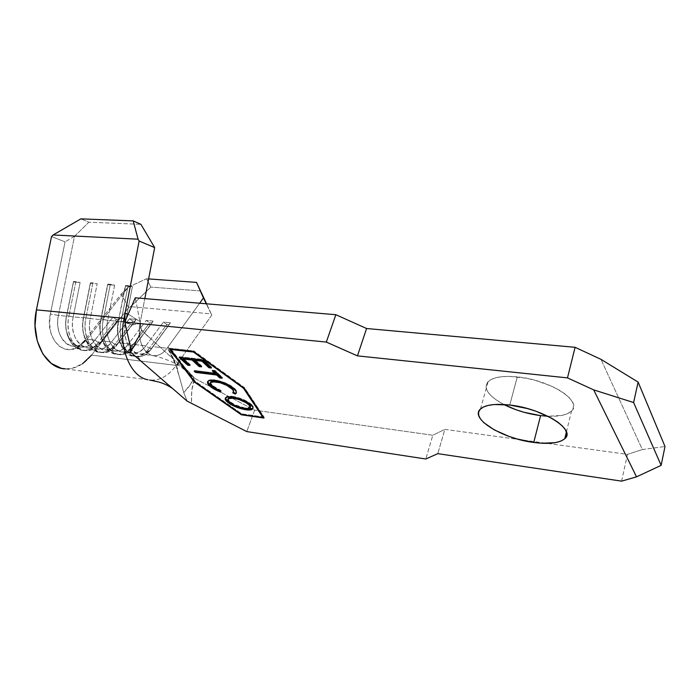 <?xml version="1.0" encoding="UTF-8"?>
<svg xmlns="http://www.w3.org/2000/svg" width="700" height="700" viewBox="0 0 700 700"><rect width="100%" height="100%" fill="white"/><g stroke="black" fill="none" stroke-linecap="round" stroke-linejoin="round"><path stroke-width="0.53" stroke-dasharray="3.5 2.62" d="M517.309 376.88C502.749 375.541 493.019 377.134 488.119 381.649C483.096 388.404 488.329 396.016 503.808 404.486L495.81 399.656L491.19 395.859L487.961 392.061L486.264 388.395L486.185 385.009L487.76 382.025L490.971 379.575L495.722 377.764L501.856 376.679L509.145 376.373L526.024 378.184L534.914 380.24L551.731 386.234L558.933 389.926L564.926 393.864L569.459 397.889L572.364 401.835L573.562 405.536L573.038 408.852L570.832 411.661L567.079 413.858L561.951 415.389L547.925 416.255C559.405 416.684 567.28 414.942 571.524 411.023C583.249 401.424 549.745 379.75 517.309 376.88L509.758 405.029L517.309 376.88M151.287 380.188C160.676 380.284 168.98 375.349 176.199 365.374L91.586 355.11C83.991 364.621 75.215 369.206 65.257 368.882L147.954 379.759C158.524 381.474 167.939 376.67 176.199 365.374L178.553 362.04C175.516 356.501 171.972 351.505 167.904 347.051L199.649 303.223L167.064 348.215L152.827 346.623L170.406 322.752L163.441 322.079L145.801 345.835L135.371 344.662L153.099 321.072L146.265 320.416L128.485 343.892L118.256 342.746L136.124 319.428L129.43 318.78L111.51 341.994L101.491 340.874L119.49 317.817L112.928 317.179L94.876 340.13L86.975 339.246L128.231 287.236L146.545 278.766L148.619 278.924L146.545 278.766L150.867 287.088L130.664 306.652L128.634 307.589L91.586 355.11L176.199 365.374L178.553 362.04L177.082 365.575L177.266 369.233L174.107 360.045L167.834 348.644L167.904 347.051L167.064 348.215C163.293 353.281 159.023 355.775 154.245 355.705C144.156 355.749 136.684 339.334 140.018 323.505L125.501 322.061C122.159 337.759 129.727 354.043 139.904 354.025C144.734 354.104 149.039 351.636 152.827 346.623L167.064 348.215C162.514 354.244 157.43 356.606 151.812 355.311C142.581 351.382 138.513 341.626 139.606 326.051L140.35 321.799L140.114 323.925L141.566 330.304L194.399 378.201L254.634 410.174L432.81 435.243L444.85 429.371L437.789 453.653L444.85 429.371L519.269 439.556L444.85 429.371L432.81 435.243L425.801 459.008L432.81 435.243L254.634 410.174L246.776 431.585L254.634 410.174L194.88 378.446C191.459 386.759 191.415 393.356 191.485 402.885L191.8 389.891L194.88 378.446L168.805 350.131L193.865 377.632L190.295 384.624L183.732 392.578L177.266 369.233L183.732 392.578L187.119 401.091L183.732 392.578C189.07 387.109 192.447 382.13 193.865 377.632L188.037 372.435C181.528 367.316 177.03 364.236 174.536 363.195C172.874 362.075 161.709 357.586 156.66 356.51L152.574 355.495M91.586 355.11L128.634 307.589L121.24 294.026L83.51 341.53L86.975 339.246L85.689 340.734C73.115 355.731 53.13 338.188 58.441 315.411L74.48 236.364L88.856 222.206L140.919 224.332L88.856 222.206L80.894 218.855L88.856 222.206L74.48 236.364L58.441 315.411L66.483 316.207L58.441 315.411C55.09 330.461 63.044 346.176 73.605 346.255C78.61 346.377 83.072 344.041 86.975 339.246L94.876 340.13C90.991 344.951 86.546 347.305 81.559 347.191C71.041 347.121 63.131 331.336 66.483 316.207L73.395 281.977L80.124 282.502L73.211 316.873L83.405 317.887L73.211 316.873C69.86 332.071 77.735 347.909 88.218 347.97C93.188 348.084 97.615 345.713 101.491 340.874L111.51 341.994C107.651 346.876 103.241 349.256 98.297 349.151C87.876 349.108 80.054 333.174 83.405 317.887L90.317 283.29L97.186 283.824L90.274 318.57L100.686 319.602L90.274 318.57C86.931 333.926 94.71 349.912 105.096 349.947C110.014 350.053 114.406 347.646 118.256 342.746L128.485 343.892C124.644 348.828 120.278 351.251 115.386 351.146C105.061 351.137 97.344 335.055 100.686 319.602L107.599 284.637L114.616 285.18L107.704 320.303L118.335 321.352C112.788 346.176 133.893 363.781 145.801 345.835C141.995 350.831 137.673 353.281 132.825 353.194C122.605 353.203 114.992 336.98 118.335 321.352L107.704 320.303C104.361 335.816 112.035 351.96 122.316 351.96C127.199 352.056 131.548 349.624 135.371 344.662L145.801 345.835L149.31 348.241L151.655 348.512L170.406 322.752L151.655 348.512L169.199 324.678L166.88 324.45L149.31 348.241L166.88 324.45L163.441 322.079L145.801 345.835L149.31 348.241L151.655 348.512L152.827 346.623C140.963 364.648 119.962 346.999 125.501 322.061L140.018 323.505L144.821 298.602L140.35 321.799L128.214 314.116L140.35 321.799L140.114 323.925L137.235 323.846L133.289 324.791L124.933 322.254L130.226 345.852L133.516 343.928L135.415 341.863L141.094 331.319L141.584 330.216L140.114 323.925C136.456 323.059 134.47 326.882 124.933 322.254L124.854 321.904M621.609 481.145L627.462 454.37L519.278 439.556L627.462 454.37L642.364 449.54L600.941 359.319L642.364 449.54L665 446.504L642.364 449.54L627.462 454.37L621.609 481.145M130.393 346.684L130.226 345.852C138.915 340.672 137.9 336.368 140.989 331.555L131.285 350.604C134.776 344.803 138.206 337.96 141.566 330.085L135.266 297.797L141.566 330.304L188.037 372.435M130.322 351.925L130.918 351.654M130.375 346.596L124.933 322.254M178.553 362.04L211.759 315.105L211.216 313.88L130.664 306.652L211.216 313.88L206.579 303.809L211.759 315.105L206.273 303.783L211.759 315.105L178.553 362.04L176.409 357.639L167.904 347.051L168.805 350.131C172.235 355.661 174.589 360.824 175.875 365.636L177.266 369.233L178.553 362.04M200.646 290.938L150.867 287.088L200.646 290.938M118.335 321.352L125.247 286.011L132.414 286.571L125.501 322.061L121.126 321.195C114.94 349.046 138.477 368.594 151.655 348.512C147.42 354.121 142.59 356.877 137.191 356.773C125.86 356.781 117.399 338.669 121.126 321.195L118.729 320.959C115.001 338.406 123.48 356.501 134.829 356.493C140.245 356.598 145.075 353.841 149.31 348.241C136.124 368.296 112.543 348.766 118.729 320.959L118.335 321.352L125.501 322.061L132.414 286.571L128.065 285.67L121.126 321.195L128.065 285.67L125.668 285.486L118.335 321.352M83.51 341.53L77.936 346.727L71.593 349.387L65.082 349.204L59.054 346.124L54.127 340.41L50.829 332.614L49.516 323.505L50.347 314.037L65.082 241.832L51.511 236.574L65.082 241.832L50.347 314.037C44.188 340.436 67.524 360.579 82.031 343.245L86.975 339.246L128.231 287.236L121.24 294.026L83.51 341.53M65.301 368.882L72.091 368.366L82.504 363.781M130.506 347.436L130.567 348.092M130.602 349.221L130.428 351.251M58.441 315.411L50.347 314.037L58.441 315.411M74.48 236.364L65.082 241.832L74.48 236.364M100.502 342.72L119.49 317.817L100.502 342.72L118.466 319.699L116.279 319.489L98.297 342.475L100.502 342.72L101.491 340.874C89.355 358.286 67.646 341.005 73.211 316.873L68.915 316.033C62.703 342.983 87.027 362.119 100.502 342.72C96.163 348.136 91.21 350.779 85.645 350.648C73.973 350.569 65.179 332.946 68.915 316.033L66.675 315.814C62.93 332.701 71.741 350.297 83.431 350.376C89.005 350.516 93.957 347.882 98.297 342.475L116.279 319.489L112.928 317.179L94.876 340.13L98.297 342.475L100.502 342.72M66.675 315.814L66.483 316.207C60.909 340.235 82.705 357.464 94.876 340.13L98.297 342.475C84.814 361.839 60.454 342.72 66.675 315.814L73.211 316.873L80.124 282.502L75.854 281.627L68.915 316.033L75.854 281.627L73.614 281.453L66.675 315.814L73.395 281.977L66.675 315.814M119.49 317.817L112.928 317.179L116.279 319.489L118.466 319.699L119.49 317.817M73.395 281.977L73.614 281.453L80.124 282.502L73.395 281.977M117.206 344.61L136.124 319.428L117.206 344.61L135.048 321.326L132.816 321.108L114.966 344.356L117.206 344.61L118.256 342.746C106.207 360.36 84.718 342.965 90.274 318.57L85.951 317.721C79.748 344.96 103.828 364.236 117.206 344.61C112.901 350.088 107.993 352.774 102.471 352.642C90.913 352.599 82.224 334.81 85.951 317.721L83.659 317.494C79.931 334.565 88.638 352.328 100.214 352.38C105.735 352.502 110.652 349.825 114.966 344.356L132.816 321.108L129.43 318.78L111.51 341.994L114.966 344.356L117.206 344.61M83.659 317.494L83.405 317.887C77.84 342.178 99.426 359.529 111.51 341.994L114.966 344.356C101.57 363.947 77.455 344.689 83.659 317.494L90.274 318.57L97.186 283.824L92.899 282.94L85.951 317.721L92.899 282.94L90.606 282.765L83.659 317.494L90.317 283.29L83.659 317.494M136.124 319.428L129.43 318.78L132.816 321.108L135.048 321.326L136.124 319.428M90.317 283.29L90.606 282.765L92.899 282.94L97.186 283.824L90.317 283.29M134.26 346.544L153.099 321.072L134.26 346.544L151.952 322.989L149.678 322.761L131.968 346.281L134.26 346.544L135.371 344.662C123.401 362.486 102.147 344.96 107.704 320.303L103.355 319.436C97.151 346.981 120.977 366.389 134.26 346.544C129.981 352.082 125.116 354.804 119.648 354.69C108.203 354.672 99.619 336.717 103.355 319.436L101.01 319.209C97.282 336.464 105.875 354.392 117.337 354.419C122.815 354.524 127.689 351.82 131.968 346.281L149.678 322.761L146.265 320.416L128.485 343.892L131.968 346.281L134.26 346.544M101.01 319.209L100.686 319.602C95.13 344.155 116.48 361.629 128.485 343.892L131.968 346.281C118.668 366.1 94.815 346.71 101.01 319.209L107.704 320.303L114.616 285.18L110.294 284.296L103.355 319.436L110.294 284.296L107.949 284.113L101.01 319.209L107.599 284.637L101.01 319.209M153.099 321.072L146.265 320.416L149.678 322.761L151.952 322.989L153.099 321.072M107.599 284.637L107.949 284.113L114.616 285.18L107.599 284.637M170.406 322.752L163.441 322.079L166.88 324.45L169.199 324.678L170.406 322.752M125.247 286.011L125.668 285.486L128.065 285.67L132.414 286.571L125.247 286.011M130.664 306.652L150.867 287.088L146.545 278.766L128.231 287.236L121.24 294.026L128.634 307.589L130.664 306.652M263.953 418.058L264.215 417.349L244.493 387.625L244.213 388.36L244.493 387.625L193.874 350.928L169.785 348.241L170.433 349.099L169.785 348.241L169.479 348.994L169.785 348.241L193.874 350.928L193.576 351.697L193.874 350.928L244.493 387.625L264.215 417.349L263.953 418.058M241.447 414.505L263.235 417.209L241.447 414.505M263.41 417.235L264.215 417.349L263.41 417.235M194.39 381.369L241.596 414.094L194.39 381.369M170.546 349.256L194.469 381.168L170.546 349.256M243.784 387.529L193.751 351.277L170.774 348.705L195.134 381.255L241.754 413.84L263.331 416.938L243.784 387.529L193.751 351.277L170.774 348.705L195.134 381.255L241.754 413.84L263.331 416.938L243.784 387.529M241.491 414.54L241.754 413.84L241.491 414.54M194.845 381.973L195.134 381.255L194.845 381.973M232.085 397.04L232.356 396.314C240.161 397.67 246.514 400.348 251.414 404.355L251.151 405.072L251.414 404.355C253.102 405.93 253.645 407.19 253.032 408.135L253.181 406.709L251.414 404.355L245.201 400.33L237.519 397.416L232.356 396.314L232.085 397.04M225.453 397.994L225.943 397.031C226.94 396.121 229.075 395.885 232.356 396.314L228.235 396.174L225.907 397.066L225.453 397.994M237.221 406.674L239.785 407.575M244.991 407.995L234.771 404.731L229.679 401.406L228.069 398.851L229.679 401.406C233.59 404.652 238.691 406.849 244.991 407.995L250.32 407.348L247.949 408.17L244.991 407.995L244.729 408.704L244.991 407.995M228.498 397.967L230.204 397.32M230.248 397.311L231.691 397.259M232.61 397.32L234.343 397.547M235.182 397.696L236.259 397.933M236.906 398.09L238.429 398.527M239.584 398.912L241.483 399.621M246.969 402.447L247.818 403.034M248.5 403.559L249.585 404.582M249.996 405.09L250.346 405.65M229.416 402.115L229.679 401.406L229.416 402.115M234.281 389.148L234.561 388.412C236.451 390.18 237.064 391.589 236.399 392.639L236.233 390.39L234.561 388.412L234.281 389.148M210.481 382.515L212.433 385.543L212.153 386.26L212.433 385.543L221.156 390.547L220.57 392.07L221.156 390.547L216.125 388.168L211.873 385L210.718 383.469L211.041 381.526M207.716 381.57L208.381 380.485C209.571 379.68 211.75 379.488 214.926 379.899L214.638 380.634L214.926 379.899C223.011 381.299 229.556 384.134 234.561 388.412L225.925 383.066L217.49 380.328L210.901 379.733L208.381 380.485L207.707 381.771M212.091 386.864L214.2 388.229M214.638 388.483L216.589 389.515M211.68 381.185L214.086 380.887M215.031 380.94L215.976 381.036M216.011 381.045L217.035 381.194M219.153 381.631L220.377 381.964M220.404 381.973L223.729 383.119M231.446 387.476L232.706 388.675M233.24 389.331L233.809 390.442M213.509 371.044L212.555 370.142L212.266 370.886L212.555 370.142L215.014 370.44L214.725 371.192L215.014 370.44L222.451 377.466L222.171 378.21L222.451 377.466L221.218 377.317L222.451 377.466L215.014 370.44L212.555 370.142L213.509 371.044M195.457 371.359L194.486 370.466L194.197 371.201L194.486 370.466L215.67 373.074L194.486 370.466L195.457 371.359M179.183 357.455L179.489 356.703L203.42 359.476L203.123 360.238L203.42 359.476L211.662 367.273L211.374 368.025L211.662 367.273L210.411 367.124L211.662 367.273L203.42 359.476L179.489 356.703L179.183 357.455M194.854 359.581L201.836 366.091L201.539 366.844L201.836 366.091L200.576 365.942L201.836 366.091L194.854 359.581M183.26 358.225L190.304 364.709L190.015 365.453L190.304 364.709L189.035 364.56L190.304 364.709L183.26 358.225M180.469 357.604L179.489 356.703L180.469 357.604M480.471 409.001L488.119 381.649M139.904 354.025L154.245 355.705M132.825 353.194L122.316 351.96M115.386 351.146L105.096 349.947M98.297 349.151L88.218 347.97M81.559 347.191L73.605 346.255M566.414 431.979L571.524 411.023M148.776 336.84C144.104 333.34 141.181 329.892 140 326.498L139.685 325.483M131.32 350.875L136.334 341.757L141.085 331.328L141.312 329.035M175.726 365.137L179.532 377.431M143.894 363.676C136.124 356.02 130.97 347.524 128.45 338.179M126.98 331.713L126.788 330.549M168.096 349.186L175.718 365.129M85.689 340.734L82.031 343.245M85.645 350.648L83.431 350.376M102.471 352.642L100.214 352.38M119.648 354.69L117.337 354.419M137.191 356.773L134.829 356.493M225.671 397.74L225.943 397.031M249.953 408.17L250.215 407.461M233.179 392.551L233.45 391.834M207.874 381.395L208.162 380.669"/><path stroke-width="1.05" d="M533.741 442.47C502.302 438.646 469.324 418.504 480.471 409.001C485.327 404.793 495.093 403.463 509.758 405.029L494.209 404.53L488.058 405.449L483.306 407.085L480.121 409.36L478.581 412.178L478.713 415.415L480.48 418.941L483.787 422.634L494.401 429.957L508.97 436.38L517.116 438.97L533.741 442.47L541.642 443.24L555.205 442.671L560.341 441.315L564.086 439.285L566.265 436.651L566.755 433.501L565.495 429.949L562.511 426.125L557.891 422.188L551.81 418.303L536.296 411.355L527.511 408.581L509.758 405.029C542.421 408.406 576.441 429.774 564.778 438.69C559.317 443.152 548.975 444.404 533.741 442.47L540.593 415.625L533.741 442.47M503.808 404.486C514.972 410.121 527.24 413.84 540.593 415.625L524.108 412.3L516.04 409.754L503.808 404.486M263.078 417.646L241.491 414.54L194.845 381.973L170.459 349.457L193.445 352.039L243.513 388.273L263.078 417.646L263.296 417.06L263.078 417.646L241.491 414.54L194.845 381.973L170.459 349.457L193.585 351.706L169.479 348.994L194.18 381.894L241.343 414.794L263.953 418.058L244.213 388.36L193.576 351.697L244.213 388.36L263.953 418.058L241.343 414.794L194.18 381.894L194.39 381.369L194.18 381.894L169.479 348.994L193.576 351.697L243.513 388.273L263.078 417.646M215.381 373.817L194.197 371.201L195.492 372.391L216.65 375.016L219.721 377.904L222.171 378.21L214.725 371.192L212.266 370.886L215.381 373.817L215.67 373.074L213.509 371.044L215.67 373.074L215.381 373.817L194.197 371.201L195.492 372.391L216.65 375.016L219.721 377.904L222.171 378.21L214.725 371.192L212.266 370.886L215.381 373.817M232.085 397.04L227.964 396.891L225.636 397.784L225.312 399.516L225.986 400.627L230.641 404.381L235.454 406.77L243.407 409.325L250.04 409.973L252.499 409.141L252.919 407.426L252.28 406.306L247.616 402.491L239.995 399.009L232.085 397.04C228.804 396.602 226.669 396.839 225.671 397.74C224.709 398.703 225.19 400.067 227.141 401.835C231.989 405.764 238.236 408.406 245.866 409.762C249.27 410.252 251.501 410.025 252.551 409.089C253.479 408.161 253.006 406.814 251.151 405.072C246.243 401.074 239.89 398.396 232.085 397.04M234.281 389.148L230.668 386.409L219.975 381.754L210.621 380.459L208.565 380.94L207.471 382.069L208.582 384.729L210.875 386.881L220.57 392.07L220.876 391.265L215.845 388.885L211.111 385.192L210.438 382.576L212.266 381.701L220.097 382.699L226.861 385.42L232.426 389.41L233.537 391.195L232.776 392.849L235.235 394.021L236.294 393.076L236.241 391.711L234.281 389.148C229.276 384.877 222.731 382.034 214.638 380.634C211.47 380.223 209.291 380.415 208.093 381.211L207.874 381.395C206.955 382.489 207.594 384.011 209.799 385.963C212.275 388.229 215.862 390.259 220.57 392.07L220.876 391.265L212.153 386.26C210.28 384.58 209.781 383.276 210.63 382.358L215.731 381.78C222.329 382.935 227.675 385.262 231.787 388.762C233.537 390.399 234.001 391.668 233.179 392.56L232.776 392.849L235.235 394.021L235.926 393.592C236.88 392.543 236.329 391.064 234.281 389.148M179.183 357.455L187.6 365.164L190.015 365.453L182.963 358.977L192.106 360.045L199.097 366.546L201.539 366.844L194.556 360.334L201.968 361.2L208.906 367.727L211.374 368.025L203.123 360.238L179.183 357.455L187.6 365.164L190.015 365.453L182.963 358.977L192.106 360.045L199.097 366.546L201.539 366.844L194.556 360.334L201.968 361.2L208.906 367.727L211.374 368.025L203.123 360.238L179.183 357.455M148.619 278.924L196.508 282.398L203.455 297.973L199.649 303.223L203.455 297.973L206.273 303.783L196.508 282.398L148.619 278.924M65.301 368.882L61.311 368.287L51.222 363.387L42.901 354.007L37.275 341.023L35.026 325.754L36.426 309.855L51.511 236.574L36.426 309.855L124.058 318.36L125.029 313.381L128.214 314.125L125.029 313.381L124.854 321.904L125.029 313.381L139.134 241.01L138.075 239.19L133.201 220.894L140.919 224.332L154.665 247.599L139.134 241.01L154.665 247.599L144.821 298.602L154.665 247.599L140.919 224.332L133.201 220.894L80.894 218.855L133.201 220.894L138.075 239.19L53.121 234.973L80.894 218.855L53.121 234.973L138.075 239.19L139.134 241.01L124.058 318.36C118.029 346.964 130.322 376.915 147.954 379.759C130.322 376.915 118.029 346.964 124.058 318.36L36.426 309.855C29.934 338.704 45.316 368.559 65.257 368.882M575.094 347.305L567.49 377.886L357.446 355.871L366.581 328.519L575.094 347.305L366.581 328.519L335.86 314.711L135.266 297.797L124.784 322.07L326.331 342.072L357.446 355.871L567.49 377.886L593.688 389.882L636.536 476.849L621.609 481.145L437.789 453.653L621.609 481.145L636.536 476.849L661.141 465.343L665 446.504L638.12 382.095L633.605 402.535L661.141 465.343L633.605 402.535L593.688 389.882L636.536 476.849L661.141 465.343L665 446.504L638.12 382.095L600.941 359.319L575.094 347.305L567.49 377.886L593.688 389.882L633.605 402.535L638.12 382.095L600.941 359.319L575.094 347.305M547.925 416.255L540.593 415.625L547.925 416.255M130.428 351.251L130.322 351.925L187.119 401.091L246.776 431.585L425.801 459.008L437.789 453.653L425.801 459.008L246.776 431.585L187.119 401.091L130.322 351.925L130.393 346.684M130.918 351.654L131.285 350.604L124.784 322.07L326.331 342.072L335.86 314.711L135.266 297.797L124.784 322.07L131.285 350.604L130.322 351.925M366.581 328.519L335.86 314.711L326.331 342.072L357.446 355.871L366.581 328.519M206.579 303.809L196.508 282.398L206.579 303.809M51.511 236.574L53.121 234.973L51.511 236.574M82.504 363.781L91.586 355.11M130.375 346.596L130.506 347.436M130.567 348.092L130.602 349.221M239.785 407.575L248.386 409.281L252.814 408.38C251.764 409.308 249.532 409.535 246.129 409.054L245.866 409.762L246.129 409.054C238.499 407.697 232.26 405.055 227.404 401.126L227.141 401.835L227.404 401.126L225.453 397.994L226.257 399.919L228.961 402.395L237.221 406.674M250.574 406.359L250.32 407.348L249.086 404.075L249.953 408.17L244.729 408.704C238.429 407.558 233.328 405.361 229.416 402.115C227.806 400.636 227.404 399.499 228.209 398.694L233.284 398.142L233.555 397.425L228.48 397.985L228.069 398.851L228.498 397.967M231.691 397.259L232.61 397.32M234.343 397.547L235.182 397.696M236.259 397.933L236.906 398.09M238.429 398.527L239.584 398.912M241.483 399.621L246.969 402.447M247.818 403.034L248.5 403.559M249.585 404.582L249.996 405.09M233.284 398.142C239.671 399.297 244.851 401.511 248.824 404.801L249.086 404.075C245.123 400.794 239.943 398.571 233.555 397.425L233.284 398.142L239.321 399.63L245.936 402.684L249.322 405.3L250.311 407.479L249.104 408.634L244.729 408.704L234.509 405.44L230.011 402.631L227.92 400.225L228.121 398.79L229.95 398.029L233.284 398.142M236.399 392.639L235.235 394.021L235.506 393.295L233.406 392.289L235.506 393.295L236.399 392.639M233.599 391.676L232.059 388.027L231.787 388.762L232.059 388.027C227.955 384.527 222.609 382.2 216.011 381.045L215.731 381.78L216.011 381.045L210.919 381.631L210.481 382.515M216.589 389.515L220.85 391.344C216.143 389.541 212.555 387.502 210.079 385.236L209.799 385.963L210.079 385.236L207.716 381.579M207.707 381.771L207.935 382.629M208.162 383.049L212.091 386.864M214.2 388.229L214.638 388.483M211.041 381.526L211.68 381.185M214.086 380.887L215.031 380.94M217.035 381.194L219.153 381.631M223.729 383.119L231.446 387.476M232.706 388.675L233.24 389.331M221.218 377.317L220.01 377.16L219.721 377.904L220.01 377.16L216.939 374.273L216.65 375.016L216.939 374.273L195.781 371.656L195.492 372.391L195.457 371.359L216.939 374.273L220.01 377.16L221.218 377.317M210.411 367.124L209.195 366.975L208.906 367.727L209.195 366.975L202.265 360.439L201.968 361.2L202.265 360.439L194.854 359.581L194.556 360.334L194.854 359.581L202.265 360.439L209.195 366.975L210.411 367.124M200.576 365.942L199.395 365.803L199.097 366.546L199.395 365.803L192.404 359.293L192.106 360.045L192.404 359.293L183.26 358.225L182.963 358.977L183.26 358.225L192.404 359.293L199.395 365.803L200.576 365.942M189.035 364.56L187.898 364.42L187.6 365.164L187.898 364.42L180.469 357.604L187.898 364.42L189.035 364.56M564.778 438.69L566.414 431.979M172.629 388.544C167.09 384.79 161.403 382.375 155.575 381.299L149.511 380.03M146.519 365.942L143.894 363.676M128.45 338.179L126.98 331.713M130.935 351.627L131.32 350.875M252.551 409.089L252.814 408.38M228.209 398.694L228.48 397.985M235.926 393.592L236.197 392.858M210.63 382.358L210.919 381.631"/></g></svg>
